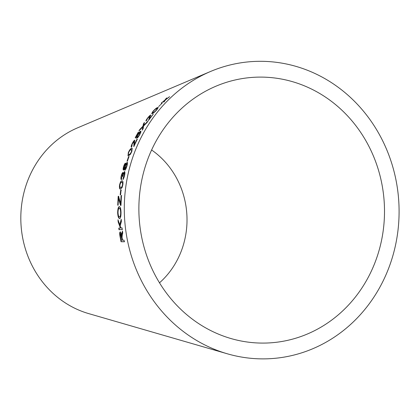 <?xml version="1.0" encoding="UTF-8"?>
<svg xmlns="http://www.w3.org/2000/svg" width="420" height="420" viewBox="0 0 420 420"><rect width="100%" height="100%" fill="white"/><g stroke="black" fill="none" stroke-linecap="round" stroke-linejoin="round"><path stroke-width="0.63" d="M378.247 253.208A133.03 122.782 86.6 0 0 345.86 114.114A133.03 122.782 86.6 0 0 215.98 86.189A133.03 122.782 86.6 0 0 139.125 217.382A133.03 122.782 86.6 0 0 230.984 338.546A133.03 122.782 86.6 0 0 378.247 253.208M392.091 258.326A148.827 137.361 86.6 0 0 355.856 102.716A148.827 137.361 86.6 0 0 210.556 71.474A148.827 137.361 86.6 0 0 124.572 218.248A148.827 137.361 86.6 0 0 227.341 353.798A148.827 137.361 86.6 0 0 392.091 258.326M210.556 71.474L77.569 127.843A97.913 90.368 86.6 0 0 21 224.406A97.913 90.368 86.6 0 0 88.61 313.582L227.341 353.798M169.607 96.673L165.811 99.404L166.719 97.902L164.834 100.144L161.217 103.131L164.593 100.574L163.774 102.218L165.575 99.829L169.607 96.673M162.194 103.115L158.639 106.554L162.194 103.115M152.428 113.552L154.697 112.025L156.823 109.788L158.24 107.504L157.479 107.62C156.623 107.783 155.132 109.011 152.996 111.311L151.652 113.657L152.428 113.552M147.073 119.837C146.659 119.963 146.885 119.417 147.751 118.204L149.741 116.177L148.549 120.388L153.305 114.025L149.321 118.87L150.685 114.98C149.903 115.39 148.811 116.498 147.409 118.309C146.097 120.083 145.677 121.013 146.15 121.086L146.9 119.8L147.116 119.973M149.741 116.177L148.549 120.388M147.058 122.514L148.171 120.892L143.734 125.354L144.401 122.456L143.425 123.884L142.926 126.215L139.886 129.392L138.91 131.024L142.774 126.882L142.202 130.2L143.189 128.546L143.582 126.032L147.058 122.514M139.902 132.568C140.364 132.421 140.228 133.077 139.493 134.536L137.051 138.18C137.797 137.686 138.726 136.432 139.844 134.426L140.984 131.78L140.653 131.213C139.934 131.518 138.936 132.731 137.666 134.857L136.794 136.804L136.174 136.521L138.537 132.29L138.133 132.416L135.209 137.702L136.442 138.18L137.849 135.083L139.902 132.568L140.348 132.762M140.931 131.234L138.773 133.633M132.127 145.724C131.717 145.819 131.817 145.168 132.426 143.777L134.006 141.514L133.817 146.617L137.214 139.319L136.804 139.451L134.248 144.842L134.694 140.138C133.97 140.537 133.103 141.776 132.09 143.855C131.155 145.892 130.946 146.99 131.46 147.147L131.975 145.682L132.221 145.803M134.006 141.514L133.817 146.617M128.662 155.82L130.473 154.229L131.817 151.52L132.216 148.365L131.549 148.391C130.694 148.386 129.607 149.803 128.294 152.654L128.006 155.857L128.662 155.82M128.935 156.697L128.525 156.802L127.04 161.185L127.449 161.086L128.935 156.697M125.423 163.159C124.798 163.517 124.168 164.734 123.538 166.808C123.013 168.735 122.992 169.806 123.48 170.011L124.63 168.053C124.367 169.475 124.446 170.163 124.882 170.116C125.554 169.743 126.242 168.352 126.95 165.937C127.58 163.716 127.627 162.503 127.097 162.304L125.57 164.724L125.423 163.159M121.175 176.248C120.792 178.201 120.839 179.345 121.312 179.671L121.669 178.169L121.517 176.132L122.472 174.032L122.435 176.594L122.761 176.668L124.11 173.114C124.488 173.119 124.535 173.885 124.252 175.418L122.882 179.419C123.506 178.941 124.073 177.581 124.588 175.34C125.071 173.04 125.034 171.775 124.467 171.554L123.123 174.001L122.834 172.515C122.22 172.898 121.669 174.148 121.175 176.248L121.438 176.316C121.06 178.264 121.102 179.403 121.574 179.728M120.629 188.963L122.12 187.525L122.861 184.684C123.165 181.703 122.834 180.469 121.863 180.989C120.986 180.799 120.204 182.222 119.522 185.252C119.275 188.239 119.642 189.478 120.629 188.963L120.23 188.958M122.304 180.999L122.131 181.041C121.254 180.857 120.472 182.28 119.789 185.299C119.543 188.281 119.915 189.52 120.897 189.005M121.091 190.113L120.687 190.181L120.204 194.843L120.608 194.775L121.091 190.113M118.566 196.287L118.178 196.355L117.731 205.228L118.115 205.16L118.419 198.245L120.577 205.459L120.976 205.391L121.464 195.594L121.081 195.662L120.635 203.569L118.566 196.287M121.023 212.452C120.897 208.745 120.335 206.803 119.333 206.63C118.325 206.777 117.768 208.803 117.653 212.704C117.868 216.489 118.524 218.431 119.627 218.531C120.54 218.29 121.007 216.263 121.023 212.452M121.233 219.266L119.752 224.847L117.994 219.744L118.157 221.97L120.404 227.987L118.792 228.113L119.002 229.745L122.252 229.499L122.042 227.866L120.918 227.95L120.162 225.971L121.391 221.429L121.233 219.266M122.32 234.617L122.75 233L122.451 230.947L121.637 235.41C121.275 233.425 120.797 232.271 120.204 231.934C119.579 232.234 119.511 233.693 119.999 236.308L121.044 241.731L124.331 241.757L124 240.14L122.54 240.135L122.026 237.353L122.32 234.617M159.506 282.818A82.115 75.789 86.6 0 0 183.157 245.653A82.115 75.789 86.6 0 0 151.604 149.993M122.54 231.567L121.868 233.084M122.136 233.042L121.642 234.428M121.91 234.381L121.637 235.41M120.472 231.893C119.847 232.192 119.784 233.646 120.267 236.255L119.999 236.308M120.267 236.255L121.306 241.668L121.044 241.731M121.306 241.668L124.598 241.694M120.456 233.615L120.724 233.567L121.774 236.597L122.43 240.072L121.076 240.119L120.351 236.245L120.456 233.615L122.162 240.13M121.286 220.028L119.752 224.847M118.34 220.799L118.43 221.949L118.157 221.97M118.43 221.949L120.671 227.955L120.404 227.987M119.065 228.081L119.275 229.709L119.002 229.745M119.275 229.709L122.519 229.462M119.6 206.635C118.598 206.782 118.036 208.803 117.926 212.698L117.653 212.704M117.926 212.698C118.141 216.478 118.797 218.416 119.9 218.516M119.306 208.325L119.579 208.331C120.299 208.21 120.745 209.591 120.929 212.483C120.923 215.203 120.551 216.647 119.81 216.82L119.537 216.835C118.771 217.072 118.261 215.686 118.025 212.667C118.078 209.869 118.508 208.425 119.306 208.325C120.026 208.204 120.477 209.591 120.656 212.489C120.65 215.213 120.278 216.662 119.537 216.835M120.929 212.483L120.656 212.489M118.834 196.313L118.178 196.355M118.451 196.382L118.004 205.238M118.729 199.469L118.419 198.245M119.002 199.49L120.85 205.469M121.737 195.62L121.081 195.662M121.349 195.689L120.908 203.579L120.635 203.569M121.364 190.15L120.687 190.181M120.96 190.218L120.477 194.875M119.789 185.299L119.522 185.252M122.43 181.036L122.131 181.041M121.858 182.574C122.593 182.065 122.908 182.805 122.803 184.784C122.278 186.847 121.711 187.74 121.102 187.457L120.467 187.435L120.834 187.409L119.837 186.821L119.852 185.209C120.398 183.131 120.976 182.238 121.59 182.522L122.314 182.553M122.803 184.784L122.53 184.737C122.01 186.805 121.443 187.698 120.834 187.409L121.102 187.457M121.59 182.522C122.325 182.012 122.635 182.753 122.53 184.737M123.097 172.583C122.483 172.972 121.931 174.216 121.438 176.316M122.488 176.353L122.755 176.416L122.472 174.032M124.252 175.418L124.514 175.487C124.803 173.953 124.751 173.187 124.373 173.182L124.11 173.114M124.514 175.487L123.113 177.949M123.38 178.007L123.149 179.477M124.735 171.628L123.123 174.001M127.355 162.393L125.57 164.724M125.68 163.249C125.055 163.611 124.43 164.824 123.8 166.892L123.538 166.808M123.8 166.892C123.275 168.814 123.254 169.88 123.742 170.09M125.144 170.189C124.714 170.242 124.63 169.554 124.892 168.131L124.63 168.053M124.971 164.645L125.192 166.509L123.858 168.52L123.879 166.709L124.971 164.645L124.934 166.425L123.858 168.52M126.651 163.779L126.908 163.863C127.276 163.863 127.265 164.603 126.882 166.089L125.533 168.683L125.27 168.604L125.255 166.388L126.651 163.779C127.019 163.774 127.008 164.519 126.62 166.005L125.27 168.604M126.882 166.089L126.62 166.005M129.192 156.802L128.525 156.802M128.777 156.902L127.297 161.28M132.326 148.444L131.801 148.512C130.94 148.507 129.853 149.924 128.546 152.765L128.142 155.888M131.612 149.746L131.717 151.746C130.762 153.709 130.006 154.618 129.439 154.481L128.903 154.549L128.294 154.019L128.636 152.56C129.617 150.586 130.394 149.672 130.961 149.819L131.612 149.746L131.465 151.631C130.51 153.599 129.749 154.513 129.187 154.376L128.651 154.439M132.368 143.908L132.332 143.981C131.402 146.018 131.192 147.11 131.707 147.268M137.456 139.456L136.804 139.451M137.046 139.582L134.495 144.968L134.248 144.842M134.809 140.364L133.13 142.485M137.639 135.503L137.03 136.946L136.794 136.804M137.03 136.946L136.174 136.521M138.768 132.436L138.133 132.416M138.364 132.568L135.45 137.839M140.133 132.715C140.6 132.568 140.464 133.224 139.729 134.684L139.493 134.536M138.878 136.028L137.734 136.804M137.97 136.946L137.582 137.723M147.336 122.105L143.96 125.517L143.734 125.354M144.218 123.218L143.645 124.052L143.425 123.884M143.645 124.052L143.152 126.373L142.926 126.215M143.152 126.373L140.117 129.549L139.886 129.392M140.117 129.549L139.834 130.016M142.548 129.612L142.774 126.882M147.005 119.359L146.218 120.997M150.775 115.248L149.237 116.561M152.639 112.203L151.798 113.705M158.282 107.657L157.479 107.62M157.678 107.814L155.264 109.389M156.65 110.124L156.445 109.935C154.917 111.552 153.899 112.366 153.379 112.382L152.597 112.298L153.363 111.169C154.917 109.562 155.951 108.754 156.476 108.743L157.232 108.596L157.416 109.053M154.901 111.825L153.584 112.565L152.801 112.487M152.911 112.665L152.597 112.298M157.232 108.596L156.445 109.935M166.194 98.752L165.611 99.288L165.428 99.073M165.611 99.288L165.018 100.349L164.834 100.144M165.018 100.349L164.094 100.674M164.341 101.645L164.593 100.574M121.774 236.597L121.511 236.644"/></g></svg>
